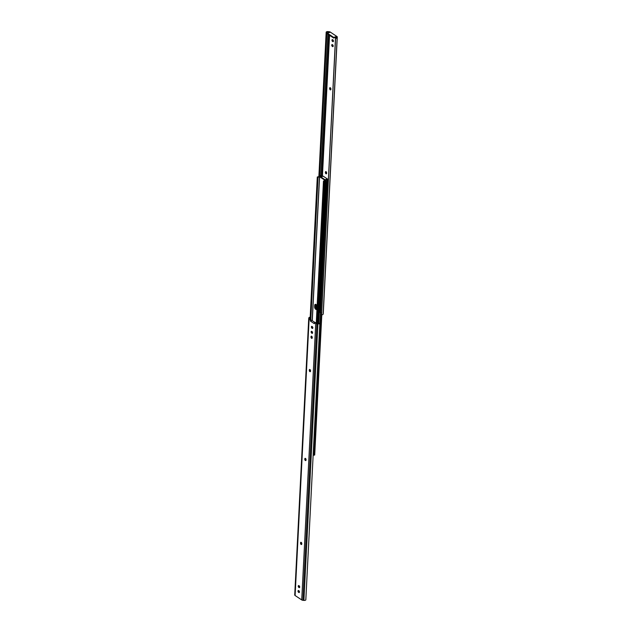 <?xml version="1.0" encoding="UTF-8"?>
<svg xmlns="http://www.w3.org/2000/svg" width="632" height="632" viewBox="0 0 632 632"><rect width="100%" height="100%" fill="white"/><g stroke="black" fill="none" stroke-linecap="round" stroke-linejoin="round"><path stroke-width="0.95" d="M330.82 89.649A1.003 0.561 70.9 0 1 330.781 89.618A1.003 0.561 70.9 0 1 330.204 88.338L330.22 88.022A1.003 0.561 70.9 0 1 330.283 87.73M330.22 89.815A1.003 0.561 70.9 0 1 329.643 88.527L329.659 88.219A1.003 0.561 70.9 0 1 329.951 87.682A1.003 0.561 70.9 0 1 330.599 88.038A1.003 0.561 70.9 0 1 330.899 89.041L330.884 89.357A1.003 0.561 70.9 0 1 330.591 89.894A1.003 0.561 70.9 0 1 330.22 89.815M326.57 173.587A1.003 0.561 70.9 0 1 326.523 173.563A1.003 0.561 70.9 0 1 325.954 172.275L325.97 171.967A1.003 0.561 70.9 0 1 326.025 171.667M325.962 173.761A1.003 0.561 70.9 0 1 325.393 172.473L325.409 172.157A1.003 0.561 70.9 0 1 325.693 171.62A1.003 0.561 70.9 0 1 326.349 171.975A1.003 0.561 70.9 0 1 326.641 172.986L326.625 173.294A1.003 0.561 70.9 0 1 326.341 173.832A1.003 0.561 70.9 0 1 325.962 173.761M332.772 41.601L332.55 41.451A1.003 0.561 70.9 0 1 331.998 40.456A1.003 0.561 70.9 0 1 332.266 39.634A1.003 0.561 70.9 0 1 332.645 39.705L332.859 39.856A1.003 0.561 70.9 0 1 333.42 40.843A1.003 0.561 70.9 0 1 333.151 41.672A1.003 0.561 70.9 0 1 332.772 41.601L333.111 41.262A1.003 0.561 70.9 0 1 332.598 39.682M332.527 46.539L332.306 46.389A1.003 0.561 70.9 0 1 331.745 45.393A1.003 0.561 70.9 0 1 332.021 44.572A1.003 0.561 70.9 0 1 332.393 44.643L332.614 44.793A1.003 0.561 70.9 0 1 333.167 45.788A1.003 0.561 70.9 0 1 332.898 46.61A1.003 0.561 70.9 0 1 332.527 46.539L332.867 46.199A1.003 0.561 70.9 0 1 332.353 44.619M329.857 32.366L329.714 32.272A1.074 0.529 2.9 0 0 329.011 32.05L328 31.948A1.074 0.529 2.9 0 0 326.855 32.24L326.183 32.09A1.785 0.877 -177.1 0 1 328.087 31.6L329.098 31.703A1.785 0.877 -177.1 0 1 330.275 32.074L336.896 36.474A1.785 0.877 -177.1 0 1 337.275 37.051A1.785 0.877 -177.1 0 1 337.259 37.13L337.148 37.62A1.785 0.877 -177.1 0 1 335.584 38.339L335.497 37.983A1.074 0.529 2.9 0 0 336.437 37.557L336.556 37.059A1.074 0.529 2.9 0 0 336.556 37.019A1.074 0.529 2.9 0 0 336.327 36.672L333.696 38.054L333.728 37.43L327.4 33.219L329.857 32.366M323.26 313.488A1.785 0.877 -177.1 0 1 323.268 313.567A1.785 0.877 -177.1 0 1 323.252 313.638L323.142 314.136A1.785 0.877 -177.1 0 1 321.577 314.847L335.497 37.983M318.868 176.478L326.183 32.09M321.577 314.847L335.584 38.339M321.333 175.72L321.333 175.72A0.98 0.482 2.9 0 0 320.25 175.514A0.98 0.482 2.9 0 0 319.579 175.933L326.855 32.24M333.728 37.43L336.185 36.577M327.4 33.219L327.368 33.844L333.696 38.054M301.219 542.382A1.003 0.561 -109.1 0 0 300.848 542.303A1.003 0.561 -109.1 0 0 300.555 542.841L300.54 543.149A1.003 0.561 -109.1 0 0 300.84 544.16A1.003 0.561 -109.1 0 0 301.488 544.515A1.003 0.561 -109.1 0 0 301.78 543.978L301.796 543.662A1.003 0.561 -109.1 0 0 301.219 542.382M301.18 542.351A1.003 0.561 -109.1 0 0 301.116 542.643L301.101 542.959A1.003 0.561 -109.1 0 0 301.717 544.271M305.477 458.437A1.003 0.561 -109.1 0 0 305.098 458.366A1.003 0.561 -109.1 0 0 304.806 458.903L304.79 459.211A1.003 0.561 -109.1 0 0 305.09 460.214A1.003 0.561 -109.1 0 0 305.746 460.57A1.003 0.561 -109.1 0 0 306.03 460.033L306.046 459.725A1.003 0.561 -109.1 0 0 305.477 458.437M305.43 458.413A1.003 0.561 -109.1 0 0 305.375 458.706L305.359 459.014A1.003 0.561 -109.1 0 0 305.975 460.333M309.972 369.562A1.003 0.561 -109.1 0 0 309.601 369.483A1.003 0.561 -109.1 0 0 309.309 370.02L309.293 370.336A1.003 0.561 -109.1 0 0 309.593 371.34A1.003 0.561 -109.1 0 0 310.249 371.695A1.003 0.561 -109.1 0 0 310.533 371.158L310.549 370.842A1.003 0.561 -109.1 0 0 309.972 369.562M309.933 369.53A1.003 0.561 -109.1 0 0 309.877 369.831L309.862 370.139A1.003 0.561 -109.1 0 0 310.478 371.45M311.663 336.24A1.003 0.561 -109.1 0 0 311.292 336.161A1.003 0.561 -109.1 0 0 310.999 336.706L310.983 337.014A1.003 0.561 -109.1 0 0 311.284 338.017A1.003 0.561 -109.1 0 0 311.932 338.373A1.003 0.561 -109.1 0 0 312.224 337.836L312.24 337.528A1.003 0.561 -109.1 0 0 311.663 336.24M311.623 336.216A1.003 0.561 -109.1 0 0 311.56 336.508L311.544 336.817A1.003 0.561 -109.1 0 0 312.161 338.128M298.62 590.564A1.003 0.561 -109.1 0 0 299.141 592.144L299.355 592.295A1.003 0.561 -109.1 0 0 299.402 592.318M298.873 585.627A1.003 0.561 -109.1 0 0 299.386 587.207L299.608 587.357A1.003 0.561 -109.1 0 0 299.647 587.381M311.742 332.084L311.774 331.373A1.003 0.561 -109.1 0 0 312.271 332.938L312.492 333.088A1.003 0.561 -109.1 0 0 312.532 333.111M311.987 327.147L312.026 326.436A1.003 0.561 -109.1 0 0 312.516 328L312.737 328.15A1.003 0.561 -109.1 0 0 312.785 328.174M314.847 322.391L311.987 320.495L310.928 320.858L310.991 319.689L309.68 318.82A1.074 0.529 -177.1 0 1 309.451 318.473A1.074 0.529 -177.1 0 1 309.459 318.425L309.569 317.935A1.074 0.529 -177.1 0 1 310.178 317.541M316.292 323.221L314.981 322.344L314.42 322.541L315.731 323.41A1.785 0.877 2.9 0 0 316.909 323.782L317.92 323.892A1.785 0.877 2.9 0 0 319.824 323.394L319.152 323.252A1.074 0.529 -177.1 0 1 318.014 323.545L317.003 323.442A1.074 0.529 -177.1 0 1 316.292 323.221M310.193 317.169A1.785 0.877 2.9 0 0 308.858 317.864L308.748 318.362A1.785 0.877 2.9 0 0 308.732 318.433A1.785 0.877 2.9 0 0 309.119 319.01L310.43 319.887L310.367 321.048L314.365 323.702L314.42 322.541M308.74 318.512L294.741 594.87A1.785 0.877 2.9 0 0 294.725 594.949A1.785 0.877 2.9 0 0 295.105 595.526L301.725 599.926A1.785 0.877 2.9 0 0 302.902 600.297L303.913 600.4A1.785 0.877 2.9 0 0 305.817 599.91L319.824 323.394M298.573 592.342L298.794 592.492A1.003 0.561 -109.1 0 0 299.173 592.563A1.003 0.561 -109.1 0 0 299.442 591.734A1.003 0.561 -109.1 0 0 298.889 590.738L298.667 590.596A1.003 0.561 -109.1 0 0 298.288 590.517A1.003 0.561 -109.1 0 0 298.02 591.347A1.003 0.561 -109.1 0 0 298.573 592.342L299.141 592.144M298.825 587.404L299.047 587.555A1.003 0.561 -109.1 0 0 299.418 587.626A1.003 0.561 -109.1 0 0 299.694 586.796A1.003 0.561 -109.1 0 0 299.133 585.801L298.912 585.659A1.003 0.561 -109.1 0 0 298.541 585.58A1.003 0.561 -109.1 0 0 298.264 586.409A1.003 0.561 -109.1 0 0 298.825 587.404L299.386 587.207M311.71 333.135L311.924 333.277A1.003 0.561 -109.1 0 0 312.303 333.356A1.003 0.561 -109.1 0 0 312.571 332.527A1.003 0.561 -109.1 0 0 312.018 331.531L311.797 331.381A1.003 0.561 -109.1 0 0 311.426 331.31A1.003 0.561 -109.1 0 0 311.149 332.14A1.003 0.561 -109.1 0 0 311.71 333.135L312.271 332.938M311.955 328.198L312.176 328.34A1.003 0.561 -109.1 0 0 312.548 328.419A1.003 0.561 -109.1 0 0 312.824 327.589A1.003 0.561 -109.1 0 0 312.263 326.594L312.042 326.444A1.003 0.561 -109.1 0 0 311.671 326.373A1.003 0.561 -109.1 0 0 311.402 327.202A1.003 0.561 -109.1 0 0 311.955 328.198L312.516 328M310.991 319.689L310.43 319.887M310.928 320.858L310.367 321.048M316.988 309.032A2.007 1.114 70.9 0 1 316.529 309.498A2.007 1.114 70.9 0 1 315.234 308.787A2.007 1.114 70.9 0 1 314.633 306.781L314.704 305.422A2.007 1.114 70.9 0 1 315.281 304.34A2.007 1.114 70.9 0 1 316.032 304.49A2.007 1.114 70.9 0 1 317.122 306.338M325.235 180.436L319.476 176.684A2.054 1.003 -177.1 0 1 318.014 177.189L317.296 176.992L317.833 176.841A1.343 0.656 2.9 0 0 318.828 176.51L320.148 176.494L325.796 180.239L325.338 180.839A1.343 0.656 2.9 0 0 324.374 181.186L323.742 180.997A2.054 1.003 -177.1 0 1 325.196 180.491L325.235 180.476M315.818 307.12L315.953 304.442A2.007 1.114 -109.1 0 0 315.826 305.027L315.755 306.386L315.194 306.583L315.265 305.224A2.007 1.114 70.9 0 1 315.589 304.316A2.007 1.114 -109.1 0 0 315.265 305.224L315.194 306.583A2.007 1.114 -109.1 0 0 316.348 309.159A2.007 1.114 -109.1 0 0 316.79 309.332A2.007 1.114 70.9 0 1 315.194 306.583L314.633 306.781M316.711 323.394L323.908 181.384M316.269 323.197L323.466 181.092M310.802 319.571L318.014 177.189M310.541 319.389L317.738 177.284M310.099 319.097L317.296 176.992M315.755 306.386A2.007 1.114 -109.1 0 0 316.909 308.961A2.007 1.114 -109.1 0 0 316.988 309.008M328.332 179.528L327.929 179.543A2.054 1.003 2.9 0 0 326.468 180.049L325.599 179.543L327.352 178.935L327.321 179.559L326.207 179.946M327.352 178.935L323.221 176.194L321.467 176.802L320.748 176.241A2.054 1.003 2.9 0 0 322.202 175.736L322.154 176.557M322.202 175.736L321.57 175.546A1.343 0.656 -177.1 0 1 320.606 175.894L320.148 176.494L325.796 180.239L327.115 180.223A1.343 0.656 -177.1 0 1 328.111 179.891L328.316 179.859M313.132 455.522L313.172 455.49A1.343 0.656 -177.1 0 1 314.167 455.159L314.704 455.008L321.807 314.831M322.478 175.641L322.438 176.462M311.876 336.437A2.236 1.24 -109.1 0 0 312.24 337.425M312.026 332.701L312.082 331.579M312.271 327.763L312.327 326.641M312.398 326.704L312.342 327.842M312.145 331.642L312.09 332.78M328.277 180.547A0.98 0.482 2.9 0 0 327.147 180.965A0.98 0.482 2.9 0 0 327.21 181.147L326.815 181.337L327.313 181.258A0.98 0.482 2.9 0 0 327.36 181.289A0.98 0.482 2.9 0 0 328.229 181.502M326.815 181.337L320.163 312.516L320.669 312.437A0.98 0.482 2.9 0 0 320.716 312.469A0.98 0.482 2.9 0 0 321.585 312.682M319.579 175.933A0.98 0.482 2.9 0 0 319.784 176.257A0.98 0.482 2.9 0 0 319.832 176.281L319.642 176.328M317.059 307.579A2.236 1.24 70.9 0 1 316.909 307.002A2.236 1.24 70.9 0 1 316.861 306.291L316.893 305.619M317.035 308.029A2.236 1.24 70.9 0 1 316.735 307.065L316.75 305.327M316.727 305.28L316.553 308.59L316.988 308.961M328.008 179.52L327.344 179.093M316.972 305.809L316.909 307.002M323.078 176.241L322.47 175.838M315.834 307.199L316.6 307.705M322.462 176.004L322.905 176.304M327.337 179.251L327.803 179.551M326.973 181.424L320.329 312.603M327.313 181.258L320.669 312.437M329.643 88.527L330.204 88.338M325.393 172.473L325.954 172.275M322.446 175.625L329.556 35.297M336.271 37.778L336.327 36.672M323.252 313.638L337.259 37.13M323.142 314.136L337.148 37.62M321.743 175.451L328.869 34.839M328.98 32.674L329.011 32.05M320.724 175.514L327.882 34.183M327.945 33.03L328 31.948M325.409 172.157L325.97 171.967M329.659 88.219L330.22 88.022M332.306 46.389L332.867 46.199M332.55 41.451L333.111 41.262M301.116 542.643L300.555 542.841M305.375 458.706L304.806 458.903M309.877 369.831L309.309 370.02M311.56 336.508L310.999 336.706M309.119 319.01L295.105 595.526M315.731 323.41L301.725 599.926M316.909 323.782L302.902 600.297M317.92 323.892L303.913 600.4M309.569 317.935L309.53 318.686M312.737 328.15L312.176 328.34M312.492 333.088L311.924 333.277M311.544 336.817L310.983 337.014M309.862 370.139L309.293 370.336M305.359 459.014L304.79 459.211M301.101 542.959L300.54 543.149M299.608 587.357L299.047 587.555M299.355 592.295L298.794 592.492M312.295 320.701L319.587 176.684M318.109 323.552L325.338 180.839M317.169 323.458L324.374 181.186M317.035 323.442L324.24 181.273M312.184 320.622L319.476 176.684M314.704 305.422L315.826 305.027M327.115 180.223L327.068 181.218M320.408 312.563L313.172 455.49M328.111 179.891L328.079 180.531M321.388 312.674L314.167 455.159M321.498 314.507L314.373 455.119M311.837 336.39L311.766 337.701M310.146 369.712L310.083 371.024M316.735 307.065L316.648 308.732M316.995 305.88L316.932 307.128M323.268 313.567L337.275 37.051M308.732 318.433L294.725 594.949M318.718 323.497L325.962 180.491"/></g></svg>
